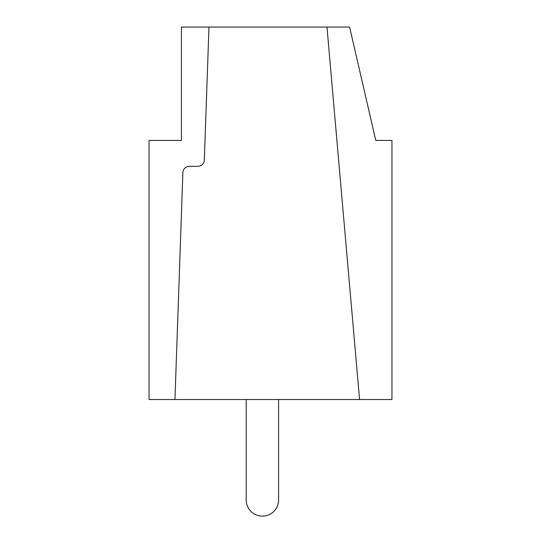 <?xml version="1.0" encoding="UTF-8"?>
<svg xmlns="http://www.w3.org/2000/svg" width="541" height="541" viewBox="0 0 541 541"><rect width="100%" height="100%" fill="white"/><g stroke="black" fill="none" stroke-linecap="round" stroke-linejoin="round"><path stroke-width="0.81" d="M246.209 399.522L246.209 499.925A16.196 16.196 0 0 0 262.405 516.121A16.196 16.196 0 0 0 278.595 499.925L278.595 399.522M189.35 166.324A6.478 6.478 0 0 0 182.878 172.572L174.953 399.522L359.569 399.522L326.98 27.05L208.968 27.05L204.322 160.068A6.478 6.478 0 0 1 197.85 166.324L189.35 166.324M326.98 27.05L349.594 27.05L375.765 140.41L391.955 140.41L391.955 399.522L359.569 399.522M174.953 399.522L149.046 399.522L149.046 140.41L181.431 140.41L181.431 27.05L208.968 27.05"/></g></svg>
